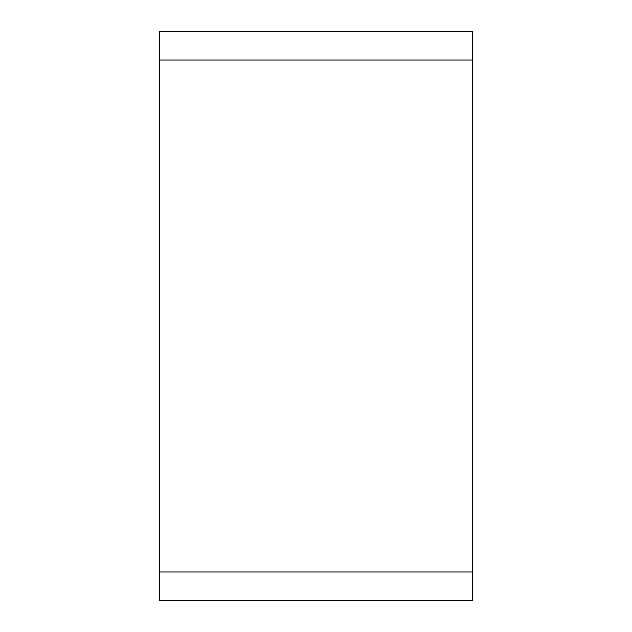 <?xml version="1.0" encoding="UTF-8"?>
<svg xmlns="http://www.w3.org/2000/svg" width="632" height="632" viewBox="0 0 632 632"><rect width="100%" height="100%" fill="white"/><g stroke="black" fill="none" stroke-linecap="round" stroke-linejoin="round"><path stroke-width="0.95" d="M159.58 571.96L159.58 600.4L472.42 600.4L472.42 571.96L159.58 571.96L159.58 31.6L472.42 31.6L472.42 60.04L159.58 60.04M472.42 571.96L472.42 60.04"/></g></svg>
